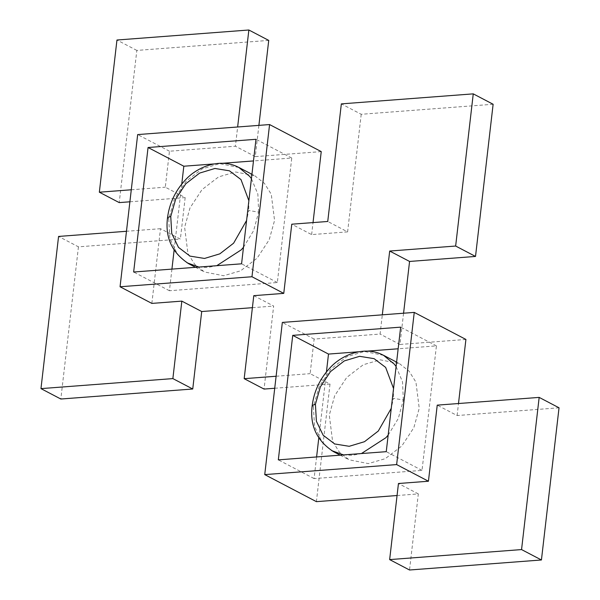 <?xml version="1.0" encoding="UTF-8"?>
<svg xmlns="http://www.w3.org/2000/svg" width="600" height="600" viewBox="0 0 600 600"><rect width="100%" height="100%" fill="white"/><g stroke="black" fill="none" stroke-linecap="round" stroke-linejoin="round"><path stroke-width="0.45" stroke-dasharray="3 2.25" d="M399.442 363.615L409.103 371.19L415.942 382.155L419.235 408.293L413.865 427.627L401.82 445.98L385.237 458.692L368.265 463.59L349.087 459.803L339.428 452.235L332.587 441.27L329.295 415.125L334.665 395.79L346.71 377.445L363.293 364.733L380.265 359.827L399.442 363.615L396.607 362.138M383.528 355.32L364.365 351.48L346.71 356.79L330.795 369.097L319.132 386.7L313.403 406.808L312.202 405.518M254.767 175.77L264.428 183.337L271.267 194.303L274.56 220.447L269.197 239.782L257.145 258.135L240.562 270.84L223.59 275.745L204.42 271.957L194.752 264.382L187.92 253.417L184.627 227.28L189.99 207.945L202.042 189.593L218.625 176.88L235.597 171.983L254.767 175.77L251.933 174.285M238.853 167.475L219.697 163.627L202.042 168.945L186.127 181.252L174.458 198.847L168.727 218.955L167.535 217.673M268.733 40.402L136.83 50.422L119.22 202.605M136.83 50.422L116.955 40.02M129.892 201.795L185.175 197.595L165.3 187.192L169.462 151.222L235.417 146.212L237.638 126.983M131.28 189.78L165.3 187.192M321.24 151.605L255.285 156.615L258.9 125.37M255.285 156.615L235.417 146.212M397.065 495.525L418.327 493.912L409.522 570M418.327 493.912L398.452 483.51M559.035 407.798L457.11 415.537L437.235 405.143M253.785 295.657L273.653 306.06L264.053 389.07M274.725 388.26L330.007 384.06L310.132 373.657L314.138 339.067L380.085 334.058L382.312 314.835M276.112 376.245L310.132 373.657M465.915 339.45L399.96 344.46L403.575 313.215M399.96 344.46L380.085 334.058M493.125 104.257L361.215 114.285L341.347 103.882M361.215 114.285L347.61 231.877L327.743 221.475M347.61 231.877L311.64 234.608L291.765 224.205M314.138 339.067L282.337 322.425M330.007 384.06L316.395 501.653M457.11 415.537L458.498 403.522M316.597 456.952L314.093 478.59L422.018 470.385L436.425 345.877L398.153 348.78M367.642 351.097L358.365 351.803M326.438 371.918L318.78 438.053M314.093 478.59L278.325 459.862M436.425 345.877L400.658 327.15M422.018 470.385L386.25 451.665M151.852 303.405L160.5 228.697L180.368 239.1L78.442 246.84L58.568 236.438M160.5 228.697L126.48 231.278M78.442 246.84L60.832 399.022M169.462 151.222L137.67 134.58M185.175 197.595L180.368 239.1M311.64 234.608L313.028 222.593M252.39 307.68L273.653 306.06M171.922 269.108L169.425 290.737L277.343 282.54L291.75 158.025L253.478 160.935M222.975 163.252L213.697 163.958M181.762 184.065L174.113 250.2M169.425 290.737L133.65 272.017M291.75 158.025L255.983 139.305M277.343 282.54L241.575 263.812M313.403 406.808L314.535 426.39L322.305 442.515L331.77 450.668M343.53 454.912L352.35 455.303L361.433 453.548M388.162 435.12L398.287 418.5L403.35 399.975L393.39 398.347L391.268 408.3M393.555 388.545L393.39 398.347M403.35 399.975L402.525 381.892L396.097 366.532M168.727 218.955L169.86 238.538L177.63 254.663L187.095 262.815M198.855 267.06L207.675 267.457L216.757 265.702M243.495 247.275L253.62 230.655L258.675 212.123L248.715 210.502L246.593 220.447M248.88 200.7L248.715 210.502M258.675 212.123L257.85 194.048L251.43 178.68M340.222 455.16L349.087 459.803M195.548 267.315L204.42 271.957"/><path stroke-width="0.9" d="M396.097 366.532L394.425 364.267L383.595 355.358C364.343 344.978 340.95 355.298 329.587 368.303C319.83 378.968 314.032 391.373 312.202 405.518L315.42 404.272L320.385 386.842L330.502 371.595L344.295 360.923L359.595 356.317L374.1 358.657L385.65 367.403L393.555 388.545M238.935 167.512C219.667 157.132 196.282 167.453 184.913 180.45C175.155 191.115 169.365 203.52 167.535 217.673L170.752 216.42L175.718 198.998L185.828 183.743L199.62 173.078L214.928 168.472L229.433 170.812L240.975 179.55L248.88 200.7M129.892 201.795L119.22 202.605L99.345 192.202L131.28 189.78M258.9 125.37L268.733 40.402L248.865 30L116.955 40.02L99.345 192.202M237.638 126.983L248.865 30M521.558 549.577L541.433 559.98L409.522 570L389.647 559.597L521.558 549.577L539.168 397.395L437.235 405.143L428.438 481.23L398.452 483.51L389.647 559.597M541.433 559.98L559.035 407.798L539.168 397.395M274.725 388.26L264.053 389.07L244.178 378.668L276.112 376.245M403.575 313.215L409.567 261.45L475.515 256.44L493.125 104.257L473.257 93.863L341.347 103.882L327.743 221.475L291.765 224.205L283.763 293.385L253.785 295.657L244.178 378.668M409.567 261.45L389.692 251.048L455.647 246.038L473.257 93.863M382.312 314.835L389.692 251.048M475.515 256.44L455.647 246.038M428.438 481.23L396.638 464.588L414.248 312.405L282.337 322.425L264.735 474.607L396.638 464.588M397.065 495.525L316.395 501.653L264.735 474.607M458.498 403.522L465.915 339.45L414.248 312.405M278.325 459.862L292.733 335.355L400.658 327.15L386.25 451.665L278.325 459.862M398.153 348.78L367.642 351.097M358.365 351.803L328.5 354.075L326.438 371.918M318.78 438.053L316.597 456.952M328.5 354.075L292.733 335.355M126.48 231.278L58.568 236.438L40.965 388.62L172.868 378.6L181.837 301.125L151.852 303.405L120.06 286.763L251.97 276.743L269.58 124.56L137.67 134.58L120.06 286.763M172.868 378.6L192.743 389.002L60.832 399.022L40.965 388.62M192.743 389.002L201.705 311.528L181.837 301.125M313.028 222.593L321.24 151.605L269.58 124.56M201.705 311.528L252.39 307.68M133.65 272.017L148.058 147.502L255.983 139.305L241.575 263.812L133.65 272.017M253.478 160.935L222.975 163.252M213.697 163.958L183.825 166.222L181.762 184.065M174.113 250.2L171.922 269.108M183.825 166.222L148.058 147.502M283.763 293.385L251.97 276.743M331.77 450.668L343.53 454.912M361.433 453.548L385.928 437.685L388.162 435.12M391.268 408.3L378.293 431.033L364.493 441.697L349.185 446.303L334.688 443.955L323.138 435.217L316.403 421.245L315.42 404.272M187.095 262.815L198.855 267.06M216.757 265.702L241.26 249.833L243.495 247.275M246.593 220.447L233.618 243.18L219.825 253.845L204.51 258.45L190.012 256.11L178.47 247.365L171.727 233.392L170.752 216.42M251.43 178.68L249.75 176.415L238.853 167.475M333.195 451.485L340.222 455.16M312.202 405.518C309.653 425.228 316.627 440.528 333.142 451.425M396.607 362.138L383.543 355.298M188.52 263.632L195.548 267.315M167.535 217.665C164.977 237.375 171.96 252.683 188.475 263.572M251.933 174.285L238.868 167.445"/></g></svg>

